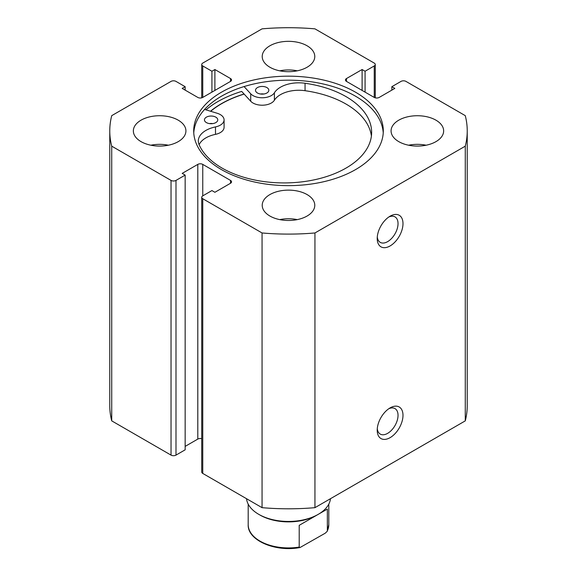 <?xml version="1.0" encoding="UTF-8"?>
<svg xmlns="http://www.w3.org/2000/svg" width="577" height="577" viewBox="0 0 577 577"><rect width="100%" height="100%" fill="white"/><g stroke="black" fill="none" stroke-linecap="round" stroke-linejoin="round"><path stroke-width="0.87" d="M210.67 111.282A94.621 54.627 180 0 1 244.15 94.094M209.429 123.593A6.657 3.844 180 0 1 212.79 123.593M206.407 122.598A6.657 3.844 180 0 1 204.453 119.872A6.657 3.844 180 0 1 208.557 116.323A6.657 3.844 180 0 1 215.805 117.153A6.657 3.844 180 0 1 217.767 119.872A6.657 3.844 180 0 1 213.663 123.428A6.657 3.844 180 0 1 206.407 122.598M260.487 94.008A6.657 3.844 180 0 1 263.848 94.008M257.472 93.012A6.657 3.844 180 0 1 255.51 90.286A6.657 3.844 180 0 1 259.614 86.738A6.657 3.844 180 0 1 266.87 87.56A6.657 3.844 180 0 1 268.824 90.286A6.657 3.844 180 0 1 264.72 93.835A6.657 3.844 180 0 1 257.472 93.012M204.597 109.435L217.147 113.251A12.968 7.487 180 0 1 220.263 114.571A12.968 7.487 180 0 1 224.078 119.872A12.968 7.487 180 0 1 215.488 126.918A25.936 14.973 0 0 0 198.308 141.012A25.936 14.973 0 0 0 199.087 144.661A87.596 50.574 0 0 0 222.224 168.174A87.596 50.574 0 0 0 317.638 179.058A87.596 50.574 0 0 0 371.638 132.349A87.596 50.574 0 0 0 345.868 96.525A87.596 50.574 0 0 0 305.053 83.254A25.936 14.973 0 0 0 274.392 92.789A12.968 7.487 180 0 1 263.119 97.751A12.968 7.487 180 0 1 250.714 93.799L244.071 86.564M371.4 136.071A87.596 50.574 0 0 0 345.868 103.968A87.596 50.574 0 0 0 305.053 90.697A25.936 14.973 0 0 0 274.392 100.225A12.968 7.487 180 0 1 263.119 105.194A12.968 7.487 180 0 1 250.714 101.235L241.684 91.411A99.879 57.664 0 0 0 205.982 109.861M224.078 119.872L224.078 127.315A12.968 7.487 180 0 1 215.488 134.362A25.936 14.973 0 0 0 199.123 144.733M248.197 504.11L248.197 524.652A40.303 23.268 0 0 0 299.211 547.083L299.211 525.337L318.237 514.345A42.056 24.277 180 0 1 258.763 514.345A42.056 24.277 180 0 1 246.53 498.694M330.47 498.694A42.056 24.277 180 0 1 318.237 514.345L316.997 515.059A40.303 23.268 180 0 1 260.003 515.059L258.763 514.345M316.997 515.059L327.354 509.08L327.354 530.833A40.303 23.268 0 0 0 328.803 524.652L327.224 531.316L325.219 533.206L300.04 547.523C275.438 552.384 247.273 540.245 248.197 524.652M299.211 547.083L300.04 547.523M299.211 525.337L327.354 509.08M390.102 407.896L390.102 407.896A18.226 10.523 -60 0 1 402.991 415.339A18.226 10.523 -60 0 1 390.102 437.654A18.226 10.523 -60 0 1 377.214 430.218A18.226 10.523 -60 0 1 390.102 407.896L390.102 407.896M377.286 428.675A14.721 8.496 120 0 0 380.265 434.092A14.721 8.496 120 0 0 387.621 433.363A14.721 8.496 120 0 0 397.243 420.395A14.721 8.496 120 0 0 394.985 408.603A14.721 8.496 120 0 0 388.797 408.732M390.102 216.18L390.102 216.18A18.226 10.523 -60 0 1 402.991 223.616A18.226 10.523 -60 0 1 390.102 245.939A18.226 10.523 -60 0 1 377.214 238.496A18.226 10.523 -60 0 1 390.102 216.18L390.102 216.18M377.286 236.952A14.721 8.496 120 0 0 380.265 242.376A14.721 8.496 120 0 0 387.621 241.648A14.721 8.496 120 0 0 397.243 228.672A14.721 8.496 120 0 0 394.985 216.88A14.721 8.496 120 0 0 388.797 217.01M383.236 132.912A94.801 54.728 0 0 0 355.533 96.208A94.801 54.728 0 0 0 253.83 83.975A94.801 54.728 0 0 0 193.764 132.912M221.467 169.609A94.801 54.728 0 0 0 324.779 181.474A94.801 54.728 0 0 0 383.301 130.907A94.801 54.728 0 0 0 355.533 92.205A94.801 54.728 0 0 0 252.221 80.34A94.801 54.728 0 0 0 193.699 130.907A94.801 54.728 0 0 0 221.467 169.609M178.221 120.175A26.282 15.175 0 0 0 149.58 116.886A26.282 15.175 0 0 0 133.352 130.907A26.282 15.175 0 0 0 141.055 141.639A26.282 15.175 0 0 0 169.696 144.928A26.282 15.175 0 0 0 185.924 130.907A26.282 15.175 0 0 0 178.221 120.175M168.397 145.216A26.282 15.175 0 0 0 150.878 145.216M307.087 45.778A26.282 15.175 0 0 0 278.439 42.489A26.282 15.175 0 0 0 262.218 56.51A26.282 15.175 0 0 0 269.913 67.242A26.282 15.175 0 0 0 298.561 70.531A26.282 15.175 0 0 0 314.782 56.51A26.282 15.175 0 0 0 307.087 45.778M297.263 70.812A26.282 15.175 0 0 0 279.737 70.812M307.087 194.572A26.282 15.175 0 0 0 278.439 191.283A26.282 15.175 0 0 0 262.218 205.304A26.282 15.175 0 0 0 269.913 216.036A26.282 15.175 0 0 0 298.561 219.325A26.282 15.175 0 0 0 314.782 205.304A26.282 15.175 0 0 0 307.087 194.572M297.263 219.613A26.282 15.175 0 0 0 279.737 219.613M435.945 120.175A26.282 15.175 0 0 0 407.304 116.886A26.282 15.175 0 0 0 391.076 130.907A26.282 15.175 0 0 0 398.779 141.639A26.282 15.175 0 0 0 427.42 144.928A26.282 15.175 0 0 0 443.648 130.907A26.282 15.175 0 0 0 435.945 120.175M426.122 145.216A26.282 15.175 0 0 0 408.603 145.216M201.734 438.679A3.505 2.027 0 0 0 197.803 439.09L197.803 164.387A3.505 2.027 180 0 1 202.758 164.387L202.758 195.863A3.505 2.027 0 0 0 201.734 197.291A3.505 2.027 0 0 0 202.758 198.726L262.059 232.964A178.733 103.189 0 0 0 314.941 232.964L465.271 146.169A178.733 103.189 0 0 0 467.233 130.907A178.733 103.189 0 0 0 465.271 115.645L405.963 81.4A3.505 2.027 0 0 0 401.008 81.4L391.841 86.694L394.812 88.411L379.197 97.426A3.505 2.027 180 0 1 374.242 97.426L374.242 65.951L365.075 71.245L362.104 69.528L346.488 78.544L346.488 81.4L374.242 97.426M346.488 81.4A3.505 2.027 180 0 1 345.464 79.972A3.505 2.027 180 0 1 346.488 78.544M374.242 65.951A3.505 2.027 0 0 0 375.266 64.523A3.505 2.027 0 0 0 374.242 63.088L314.941 28.85A178.733 103.189 0 0 0 262.059 28.85L202.758 63.088A3.505 2.027 0 0 0 201.734 64.523A3.505 2.027 0 0 0 202.758 65.951L202.758 97.426L230.512 81.4L230.512 78.544L214.896 69.528L211.925 71.245L202.758 65.951M230.512 78.544A3.505 2.027 180 0 1 231.536 79.972A3.505 2.027 180 0 1 230.512 81.4M202.758 97.426A3.505 2.027 180 0 1 197.803 97.426L182.188 88.411L185.159 86.694L175.992 81.4A3.505 2.027 0 0 0 171.037 81.4L111.729 115.645A178.733 103.189 0 0 0 109.767 130.907A178.733 103.189 0 0 0 111.729 146.169L171.037 180.406A3.505 2.027 0 0 0 175.992 180.406L175.992 455.116A3.505 2.027 180 0 1 171.037 455.116L171.037 180.406M197.803 164.387L182.188 173.396L185.159 175.112L175.992 180.406M230.512 180.406A3.505 2.027 180 0 1 231.536 181.842A3.505 2.027 180 0 1 230.512 183.27L230.512 180.406L202.758 164.387M202.758 195.863L211.925 190.569L214.896 192.285L230.512 183.27M202.758 198.726L202.758 473.428L262.059 507.666A178.733 103.189 0 0 0 314.941 507.666L465.271 420.871A178.733 103.189 0 0 0 467.233 405.609L467.233 130.907M202.758 473.428A3.505 2.027 180 0 1 201.734 471.993L201.734 197.291M197.803 439.09L185.159 446.389M185.159 175.112L185.159 449.822L175.992 455.116M109.767 130.907L109.767 405.609A178.733 103.189 0 0 0 111.729 420.871L171.037 455.116M111.729 420.871L111.729 146.169M262.059 232.964L262.059 507.666M314.941 507.666L314.941 232.964M465.271 146.169L465.271 420.871M391.841 90.127L391.841 86.694M362.104 90.416L362.104 69.528M365.075 92.132L365.075 71.245M211.925 92.132L211.925 71.245M214.896 90.416L214.896 69.528M185.159 90.127L185.159 86.694M244.071 94.001A94.801 54.728 0 0 0 210.511 111.238M250.714 93.799L250.714 101.235M274.392 92.789L274.392 100.225M305.053 83.254L305.053 90.697M215.488 126.918L215.488 134.362M328.803 504.11L328.803 524.652M201.734 97.838L201.734 64.523M375.266 97.838L375.266 64.523"/></g></svg>
